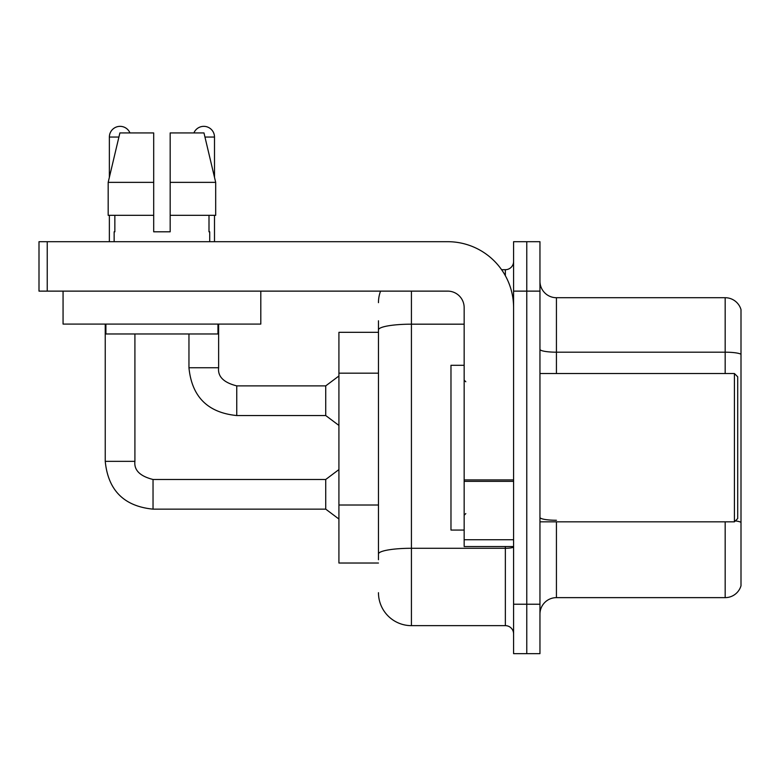 <?xml version="1.0" encoding="UTF-8"?>
<svg xmlns="http://www.w3.org/2000/svg" width="780" height="780" viewBox="0 0 780 780"><rect width="100%" height="100%" fill="white"/><g stroke="black" fill="none" stroke-linecap="round" stroke-linejoin="round"><path stroke-width="1.17" d="M378.466 332.329L338.92 332.329L338.92 563.024L378.466 563.024M539.955 614.114A16.477 16.477 0 0 1 556.433 597.636L725.176 597.636L725.176 521.83M526.773 604.227L526.773 653.659L539.955 653.659L539.955 604.227L526.773 604.227L526.773 653.659L513.591 653.659L513.591 604.227L526.773 604.227L526.773 291.125L526.773 604.227M513.591 604.227L513.591 241.693L526.773 241.693L526.773 291.125L526.773 241.693L539.955 241.693L539.955 604.227M741 309.582A16.477 16.477 0 0 0 725.176 297.716A16.477 16.477 0 0 1 741 309.582L741 585.77A16.477 16.477 0 0 1 725.176 597.636M741 354.247A16.477 2.857 180 0 0 725.176 352.19L725.176 297.716L556.433 297.716A16.477 16.477 0 0 1 539.955 281.239A16.477 16.477 0 0 0 556.433 297.716L556.433 373.523M741 354.481L741 522.561M378.466 559.728L378.466 516.545M411.421 291.125L411.421 625.648L505.352 625.648L505.352 546.546M501.608 269.704L505.352 269.704A8.239 8.239 0 0 0 513.591 261.466M378.466 361.637L378.466 320.785M513.591 546.858A8.239 1.433 0 0 1 505.352 548.282L411.421 548.282A32.955 5.723 180 0 0 378.466 554.005L378.466 329.901A32.955 5.723 180 0 1 411.421 324.178L464.159 324.178M513.591 633.886A8.239 8.239 0 0 0 505.352 625.648M378.466 302.66A32.955 32.955 0 0 1 380.552 291.125M411.421 625.648A32.955 32.955 0 0 1 378.466 592.693M513.591 546.546L464.159 546.546L464.159 479.915L513.591 479.915M513.591 307.603A65.92 65.92 0 0 0 447.671 241.693L47.239 241.693L47.239 291.125L447.671 291.125A16.477 16.477 0 0 1 464.159 307.603L464.159 479.915M47.239 291.125L39 291.125L39 241.693L47.239 241.693M464.159 365.284L450.976 365.284L450.976 530.068L464.159 530.068M734.409 521.83L737.704 518.534L737.704 376.818L734.409 373.523L734.409 521.83L539.955 521.83M260.803 291.125L260.803 324.08L63.063 324.08L63.063 291.125M170.176 231.806L153.689 231.806L170.176 231.806L153.689 231.806L170.176 231.806L170.176 132.931L203.98 132.931L215.689 182.364L215.689 215.329L170.176 215.329M193.898 132.931A10.715 10.715 0 0 1 214.5 137.046L214.5 177.352L215.689 182.364L170.176 182.364M153.689 182.364L153.689 215.329L153.689 182.364L153.689 215.329L108.176 215.329L108.176 182.364L119.886 132.931L153.689 132.931L153.689 182.364L108.176 182.364L109.366 177.352L109.366 137.046L118.911 137.046M114.143 231.806L114.855 231.806L114.143 231.806L114.143 241.693M209.722 231.806L209.001 231.806L209.722 231.806L209.722 241.693M209.001 215.329L209.001 231.806M153.689 215.329L153.689 231.806M114.855 231.806L114.855 215.329M105.904 324.08L105.904 333.976L217.961 333.976L217.961 324.08M215.689 182.364L203.98 132.931M119.886 132.931L108.176 182.364M109.366 137.046A10.715 10.715 0 0 1 129.968 132.931M105.242 324.08L105.242 461.351L134.911 461.351C133.906 470.145 139.951 476.19 153.036 479.476L325.728 479.476L325.728 509.145L153.036 509.145L153.036 479.505M134.911 461.351C133.906 470.145 139.951 476.19 153.036 479.476C139.951 476.19 133.906 470.145 134.911 461.351C133.906 470.145 139.951 476.19 153.036 479.476C139.951 476.19 133.906 470.145 134.911 461.351C133.906 470.145 139.951 476.19 153.036 479.476C139.951 476.19 133.906 470.145 134.911 461.351C133.906 470.145 139.951 476.19 153.036 479.476C139.951 476.19 133.906 470.145 134.911 461.351C133.906 470.145 139.951 476.19 153.036 479.476C139.951 476.19 133.906 470.145 134.911 461.351C133.906 470.145 139.951 476.19 153.036 479.476C139.951 476.19 133.906 470.145 134.911 461.351C133.906 470.145 139.951 476.19 153.036 479.476C139.951 476.19 133.906 470.145 134.911 461.351C133.906 470.145 139.951 476.19 153.036 479.476C139.951 476.19 133.906 470.145 134.911 461.351C133.906 470.145 139.951 476.19 153.036 479.476C139.951 476.19 133.906 470.145 134.911 461.351L134.911 333.976M109.366 215.329L109.366 241.693M188.955 333.976L188.955 367.75C191.822 396.747 207.753 412.678 236.749 415.545C207.753 412.678 191.822 396.747 188.955 367.75C191.822 396.747 207.753 412.678 236.749 415.545C207.753 412.678 191.822 396.747 188.955 367.75C191.822 396.747 207.753 412.678 236.749 415.545C207.753 412.678 191.822 396.747 188.955 367.75C191.822 396.747 207.753 412.678 236.749 415.545C207.753 412.678 191.822 396.747 188.955 367.75C191.822 396.747 207.753 412.678 236.749 415.545C207.753 412.678 191.822 396.747 188.955 367.75C191.822 396.747 207.753 412.678 236.749 415.545C207.753 412.678 191.822 396.747 188.955 367.75C191.822 396.747 207.753 412.678 236.749 415.545C207.753 412.678 191.822 396.747 188.955 367.75C191.822 396.747 207.753 412.678 236.749 415.545C207.753 412.678 191.822 396.747 188.955 367.75C191.822 396.747 207.753 412.678 236.749 415.545C207.753 412.678 191.822 396.747 188.955 367.75L218.624 367.75C217.62 376.545 223.665 382.59 236.749 385.876L325.728 385.876L325.728 415.545L236.749 415.545L236.749 385.905M214.5 215.329L214.5 241.693M378.466 373.171L338.92 373.171M378.466 505.011L338.92 505.011M556.433 521.83L556.433 597.636M725.176 373.523L725.176 352.19L556.433 352.19A16.477 2.857 0 0 1 539.955 349.323M741 522.337A16.477 2.857 180 0 0 735.355 520.884M539.955 291.125L513.591 291.125M556.433 520.27A16.477 2.857 0 0 1 539.955 517.413M505.352 275.691L505.352 269.704M513.591 481.348L464.159 481.348M464.159 539.74L513.591 539.74M218.624 324.08L218.624 367.75C217.62 376.545 223.665 382.59 236.749 385.876C223.665 382.59 217.62 376.545 218.624 367.75C217.62 376.545 223.665 382.59 236.749 385.876C223.665 382.59 217.62 376.545 218.624 367.75C217.62 376.545 223.665 382.59 236.749 385.876C223.665 382.59 217.62 376.545 218.624 367.75C217.62 376.545 223.665 382.59 236.749 385.876C223.665 382.59 217.62 376.545 218.624 367.75C217.62 376.545 223.665 382.59 236.749 385.876C223.665 382.59 217.62 376.545 218.624 367.75C217.62 376.545 223.665 382.59 236.749 385.876C223.665 382.59 217.62 376.545 218.624 367.75C217.62 376.545 223.665 382.59 236.749 385.876C223.665 382.59 217.62 376.545 218.624 367.75C217.62 376.545 223.665 382.59 236.749 385.876C223.665 382.59 217.62 376.545 218.624 367.75L218.595 367.75M204.955 137.046L214.5 137.046M105.242 461.351C108.108 490.347 124.039 506.278 153.036 509.145C124.039 506.278 108.108 490.347 105.242 461.351C108.108 490.347 124.039 506.278 153.036 509.145C124.039 506.278 108.108 490.347 105.242 461.351C108.108 490.347 124.039 506.278 153.036 509.145C124.039 506.278 108.108 490.347 105.242 461.351C108.108 490.347 124.039 506.278 153.036 509.145C124.039 506.278 108.108 490.347 105.242 461.351C108.108 490.347 124.039 506.278 153.036 509.145C124.039 506.278 108.108 490.347 105.242 461.351C108.108 490.347 124.039 506.278 153.036 509.145C124.039 506.278 108.108 490.347 105.242 461.351C108.108 490.347 124.039 506.278 153.036 509.145C124.039 506.278 108.108 490.347 105.242 461.351C108.108 490.347 124.039 506.278 153.036 509.145C124.039 506.278 108.108 490.347 105.242 461.351C108.108 490.347 124.039 506.278 153.036 509.145C124.039 506.278 108.108 490.347 105.242 461.351C108.108 490.347 124.039 506.278 153.036 509.145M465.806 381.761L464.159 380.113M539.955 373.523L734.409 373.523M465.806 513.591L464.159 515.239M325.728 509.145L338.92 519.032M325.728 479.476L338.92 469.589M325.728 415.545L338.92 425.431M218.624 367.75C217.62 376.545 223.665 382.59 236.749 385.876M325.728 385.876L338.92 375.989"/></g></svg>
